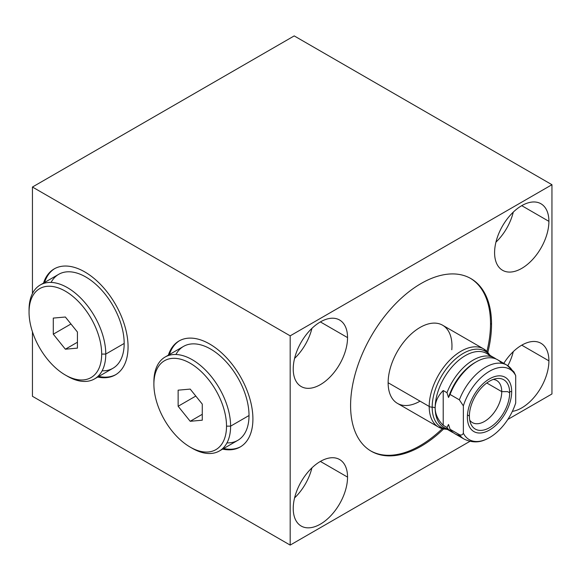 <?xml version="1.0" encoding="UTF-8"?>
<svg xmlns="http://www.w3.org/2000/svg" width="581" height="581" viewBox="0 0 581 581"><rect width="100%" height="100%" fill="white"/><g stroke="black" fill="none" stroke-linecap="round" stroke-linejoin="round"><path stroke-width="0.87" d="M507.823 419.438L551.95 393.969L551.95 184.707L294.211 35.906L32.442 187.031L294.211 35.906L551.95 184.707L551.95 393.969L507.823 419.438L551.95 393.969L551.95 184.707L294.211 35.906L32.442 187.031L32.442 293.521L32.442 187.031L290.18 335.84L290.18 545.094L469.898 441.342L290.18 545.094L290.18 335.84L551.95 184.707L290.18 335.84L32.442 187.031L32.442 293.521M32.442 331.809L32.442 396.293L32.442 331.809L32.442 396.293L290.18 545.094L32.442 396.293L290.18 545.094L469.898 441.342M293.231 368.957A38.404 22.172 -60 0 1 320.385 321.918A38.404 22.172 -60 0 1 347.547 337.597A38.404 22.172 -60 0 1 320.385 384.637A38.404 22.172 -60 0 1 293.231 368.957A38.404 22.172 120 0 0 301.183 386.539A38.404 22.172 120 0 0 330.778 376.248A38.404 22.172 120 0 0 347.547 337.597A38.404 22.172 120 0 0 339.587 320.015A38.404 22.172 120 0 0 309.993 330.306A38.404 22.172 120 0 0 293.231 368.957A38.404 22.172 -60 0 1 333.966 318.279A38.404 22.172 -60 0 1 333.966 372.595A38.404 22.172 -60 0 1 293.231 368.957M494.591 252.699A38.404 22.172 -60 0 1 521.745 205.667A38.404 22.172 -60 0 1 548.907 221.346A38.404 22.172 -60 0 1 521.745 268.378A38.404 22.172 -60 0 1 494.591 252.699A38.404 22.172 120 0 0 502.543 270.281A38.404 22.172 120 0 0 532.138 259.99A38.404 22.172 120 0 0 548.907 221.346A38.404 22.172 120 0 0 540.947 203.764A38.404 22.172 120 0 0 511.353 214.048A38.404 22.172 120 0 0 494.591 252.699A38.404 22.172 -60 0 1 535.326 202.028A38.404 22.172 -60 0 1 535.326 256.337A38.404 22.172 -60 0 1 494.591 252.699M293.231 508.462A38.404 22.172 -60 0 1 320.385 461.423A38.404 22.172 -60 0 1 347.547 477.103A38.404 22.172 -60 0 1 320.385 524.142A38.404 22.172 -60 0 1 293.231 508.462A38.404 22.172 120 0 0 301.183 526.045A38.404 22.172 120 0 0 330.778 515.754A38.404 22.172 120 0 0 347.547 477.103A38.404 22.172 120 0 0 339.587 459.52A38.404 22.172 120 0 0 309.993 469.811A38.404 22.172 120 0 0 293.231 508.462A38.404 22.172 -60 0 1 333.966 457.784A38.404 22.172 -60 0 1 333.966 512.101A38.404 22.172 -60 0 1 293.231 508.462M503.807 363.35A38.404 22.172 -60 0 1 532.93 341.497A38.404 22.172 -60 0 1 548.907 360.852A38.404 22.172 -60 0 1 512.369 411.37A38.404 22.172 120 0 0 548.907 360.852A38.404 22.172 120 0 0 540.947 343.269A38.404 22.172 120 0 0 503.807 363.35A38.404 22.172 -60 0 1 538.899 342.311A38.404 22.172 -60 0 1 545.341 378.434A38.404 22.172 -60 0 1 512.369 411.37M443.521 429.076A99.671 57.541 -60 0 1 350.59 405.589A99.671 57.541 -60 0 1 421.065 283.521A99.671 57.541 -60 0 1 491.541 324.213A99.671 57.541 -60 0 1 487.866 352.26A99.671 57.541 120 0 0 491.541 324.213A99.671 57.541 120 0 0 470.9 278.589A99.671 57.541 120 0 0 394.1 305.286A99.671 57.541 120 0 0 350.59 405.589A99.671 57.541 120 0 0 371.23 451.219A99.671 57.541 120 0 0 443.521 429.076A99.671 57.541 -60 0 1 350.59 405.589A99.671 57.541 -60 0 1 432.446 278.023A99.671 57.541 -60 0 1 487.866 352.26M252.909 418.945A61.187 35.325 60 0 1 222.61 449.12A61.187 35.325 -120 0 0 240.236 446.956A61.187 35.325 -120 0 0 252.909 418.945A61.187 35.325 -120 0 0 226.198 357.366A61.187 35.325 -120 0 0 179.042 340.974A61.187 35.325 -120 0 0 168.359 355.158A61.187 35.325 60 0 1 216.197 348.368A61.187 35.325 60 0 1 252.909 418.945M128.067 346.872A61.194 35.332 60 0 1 97.768 377.04A61.194 35.332 -120 0 0 115.394 374.883A61.194 35.332 -120 0 0 128.067 346.872A61.194 35.332 -120 0 0 101.355 285.286A61.194 35.332 -120 0 0 54.2 268.894A61.194 35.332 -120 0 0 43.517 283.085A61.194 35.332 60 0 1 91.355 276.287A61.194 35.332 60 0 1 128.067 346.872M311.924 328.367A38.404 22.172 -60 0 1 294.582 358.404A38.404 22.172 -60 0 0 311.924 328.367A38.404 22.172 -60 0 1 294.582 358.404M320.385 321.918L347.547 337.597M513.284 212.109A38.404 22.172 -60 0 1 495.942 242.154A38.404 22.172 -60 0 0 513.284 212.109A38.404 22.172 -60 0 1 495.942 242.154M521.745 205.667L548.907 221.346M311.924 467.872A38.404 22.172 -60 0 1 294.582 497.91A38.404 22.172 -60 0 0 311.924 467.872A38.404 22.172 -60 0 1 294.582 497.91M320.385 461.423L347.547 477.103M513.284 351.614A38.404 22.172 -60 0 1 507.852 365.718A38.404 22.172 -60 0 0 513.284 351.614A38.404 22.172 -60 0 1 507.852 365.718M521.745 345.172L548.907 360.852M490.517 323.624A99.671 57.541 -60 0 0 470.385 278.299A99.671 57.541 -60 0 1 490.517 323.624A99.671 57.541 -60 0 1 486.929 351.331A99.671 57.541 -60 0 0 490.517 323.624L491.541 324.213M442.25 428.727A99.671 57.541 -60 0 1 370.722 450.914A99.671 57.541 -60 0 0 442.25 428.727A99.671 57.541 -60 0 1 370.722 450.914M451.96 345.884A45.136 26.058 120 0 0 420.041 327.459A45.136 26.058 120 0 0 388.13 382.741A45.136 26.058 120 0 0 420.041 401.166A45.136 26.058 -60 0 1 388.13 382.741A45.136 26.058 -60 0 1 407.833 337.314A45.136 26.058 -60 0 1 442.613 325.222L483.682 348.934A45.136 26.058 120 0 0 448.902 361.026A45.136 26.058 120 0 0 429.199 406.446L388.13 382.741L429.199 406.446A45.136 26.058 -60 0 1 448.902 361.026A45.136 26.058 -60 0 1 483.682 348.934L490.408 355.616M223.634 448.525A61.187 35.325 -120 0 0 240.745 446.658A61.187 35.325 60 0 1 223.634 448.525A61.187 35.325 -120 0 0 240.745 446.658M179.558 340.684A61.187 35.325 -120 0 0 169.383 354.57A61.187 35.325 60 0 1 179.558 340.684A61.187 35.325 -120 0 0 169.383 354.57M165.127 357.024L183.538 346.392A54.251 31.323 60 0 1 225.341 360.932A54.251 31.323 60 0 1 249.024 415.524A54.251 31.323 60 0 0 219.015 354.969A54.251 31.323 60 0 0 175.941 354.497A54.251 31.323 60 0 1 219.015 354.969A54.251 31.323 60 0 1 249.024 415.524A54.251 31.323 60 0 1 226.968 442.882A54.251 31.323 60 0 0 249.024 415.524A54.251 31.323 60 0 1 237.789 440.354L219.371 450.987A54.251 31.323 -120 0 0 230.613 426.149L249.024 415.524L230.613 426.149A54.251 31.323 -120 0 0 206.93 371.557A54.251 31.323 -120 0 0 165.127 357.024A54.251 31.323 -120 0 0 153.892 381.862A54.251 31.323 -120 0 0 153.892 381.971A54.251 31.323 60 0 1 153.892 381.862L153.892 384.223A51.353 29.653 60 0 1 190.205 363.256A51.353 29.653 60 0 1 226.517 426.149A51.353 29.653 60 0 1 190.205 447.116A51.353 29.653 60 0 1 153.892 384.223A51.353 29.653 -120 0 0 190.205 447.116A51.353 29.653 -120 0 0 226.517 426.149L230.613 426.149A54.251 31.323 60 0 1 192.253 448.3L190.205 447.116M98.792 376.452A61.194 35.332 -120 0 0 115.902 374.578A61.194 35.332 60 0 1 98.792 376.452A61.194 35.332 -120 0 0 115.902 374.578M54.716 268.611A61.194 35.332 -120 0 0 44.541 282.489A61.194 35.332 60 0 1 54.716 268.611A61.194 35.332 -120 0 0 44.541 282.489M40.285 284.951L58.696 274.319A54.251 31.323 60 0 1 100.498 288.851A54.251 31.323 60 0 1 124.181 343.444A54.251 31.323 60 0 0 94.173 282.889A54.251 31.323 60 0 0 51.099 282.424A54.251 31.323 60 0 1 94.173 282.889A54.251 31.323 60 0 1 124.181 343.444A54.251 31.323 60 0 1 102.125 370.801A54.251 31.323 60 0 0 124.181 343.444A54.251 31.323 60 0 1 112.946 368.274L94.529 378.906A54.251 31.323 -120 0 0 105.771 354.076L124.181 343.444L105.771 354.076A54.251 31.323 -120 0 0 82.088 299.484A54.251 31.323 -120 0 0 40.285 284.951A54.251 31.323 -120 0 0 29.05 309.782A54.251 31.323 -120 0 0 29.05 309.891A54.251 31.323 60 0 1 29.05 309.782L29.05 312.142A51.353 29.653 60 0 1 65.362 291.175A51.353 29.653 60 0 1 101.675 354.076A51.353 29.653 60 0 1 65.362 375.043A51.353 29.653 60 0 1 29.05 312.142A51.353 29.653 -120 0 0 65.362 375.043A51.353 29.653 -120 0 0 101.675 354.076L105.771 354.076A54.251 31.323 60 0 1 67.411 376.219L65.362 375.043M489.718 355.216A43.924 25.361 120 0 0 454.807 359.603A43.924 25.361 120 0 0 432.177 407.179A43.924 25.361 -60 0 1 454.807 359.603A43.924 25.361 -60 0 1 489.718 355.216A43.924 25.361 120 0 0 454.807 359.603A43.924 25.361 120 0 0 432.177 407.179A4.343 2.506 180 0 1 429.199 406.446A45.136 26.058 120 0 0 438.546 427.108A45.136 26.058 -60 0 1 429.199 406.446A4.343 2.506 0 0 0 432.177 407.179A4.343 2.506 180 0 1 435.162 407.913A42.718 24.663 -60 0 1 453.805 364.926A42.718 24.663 -60 0 1 486.725 353.488A42.718 24.663 -60 0 0 453.805 364.926A42.718 24.663 -60 0 0 435.162 407.913A4.343 2.506 0 0 0 432.177 407.179A43.924 25.361 120 0 0 447 429.199A43.924 25.361 -60 0 1 432.177 407.179A43.924 25.361 120 0 0 447 429.199M513.938 371.884L515.703 375.638A40.634 23.458 120 0 0 489.529 371.252A40.634 23.458 120 0 0 463.355 405.865L459.36 399.837L450.057 394.463A42.718 24.663 -60 0 1 497.59 359.762L506.893 365.129A42.718 24.663 120 0 0 459.36 399.837A42.718 24.663 -60 0 1 506.893 365.129L514.018 372M459.36 399.837L463.355 405.865A40.634 23.458 -60 0 1 489.529 371.252A40.634 23.458 -60 0 1 515.703 375.638L515.703 402.989A40.634 23.458 -60 0 1 489.529 437.602A40.634 23.458 -60 0 1 463.355 433.215L463.355 405.865L459.36 399.837L450.057 394.463L448.517 397.477L450.057 394.463A42.718 24.663 -60 0 1 501.73 363.336A42.718 24.663 120 0 0 476.231 361.876A42.718 24.663 120 0 0 450.057 394.463L459.36 399.837A42.718 24.663 -60 0 1 485.542 367.25A42.718 24.663 -60 0 1 511.716 369.61A42.718 24.663 120 0 0 506.893 365.129M496 358.971A42.718 24.663 120 0 0 494.518 357.99A42.718 24.663 120 0 0 446.985 392.691L443.216 390.519C437.907 395.908 435.22 401.711 435.162 407.913C435.22 414.122 437.907 419.918 443.216 425.314L446.985 427.493A42.718 24.663 120 0 0 451.807 431.973A42.718 24.663 120 0 0 453.398 432.758A42.718 24.663 -60 0 1 446.985 427.493L448.517 424.479L450.057 429.265L459.36 434.639A42.718 24.663 120 0 0 464.183 439.12A42.718 24.663 -60 0 1 459.36 434.639C461.161 435.452 462.491 434.98 463.355 433.215A40.634 23.458 120 0 0 485.636 439.541A40.634 23.458 120 0 0 515.703 402.989L515.703 375.638L513.974 371.942L515.703 375.638L515.703 402.989A40.634 23.458 120 0 1 489.529 437.602A40.634 23.458 120 0 1 463.355 433.215C462.491 434.98 461.161 435.452 459.36 434.639L450.057 429.265A42.718 24.663 120 0 0 460.043 435.539A42.718 24.663 -60 0 1 450.057 429.265L448.517 424.479L446.985 427.493L443.216 425.314L443.216 390.519L446.985 392.691A42.718 24.663 -60 0 1 496 358.971A42.718 24.663 -60 0 0 446.985 392.691L448.517 397.477A40.547 23.407 -60 0 1 474.699 362.762L476.231 361.876M467.378 417.216A31.323 18.084 120 0 0 489.529 430.005A31.323 18.084 120 0 0 511.679 391.638A31.323 18.084 120 0 0 489.529 378.856A31.323 18.084 120 0 0 467.378 417.216L467.378 417.216A31.323 18.084 120 0 0 489.529 430.005A31.323 18.084 120 0 0 511.679 391.638L509.639 391.638L511.679 391.638A31.323 18.084 120 0 0 489.529 378.856A31.323 18.084 120 0 0 467.378 417.216L467.378 417.216A31.323 18.084 120 0 0 500.604 420.186A31.323 18.084 120 0 0 500.604 375.885A31.323 18.084 120 0 0 467.378 417.216L467.378 417.216M447.697 429.599L438.546 427.108L397.477 403.403A45.136 26.058 -60 0 1 388.13 382.741A45.136 26.058 -60 0 1 421.683 326.558A45.136 26.058 -60 0 1 451.793 349.762M451.807 431.973L444.007 427.471A42.718 24.663 -60 0 1 435.162 407.913C435.22 401.711 437.907 395.908 443.216 390.519L443.216 425.314C437.907 419.918 435.22 414.122 435.162 407.913C435.22 401.711 437.907 395.908 443.216 390.519L443.216 425.314C437.907 419.918 435.22 414.122 435.162 407.913A42.718 24.663 -60 0 1 456.412 362.341A42.718 24.663 -60 0 1 490.262 356.356M485.636 439.541C478.802 442.787 471.649 442.642 464.183 439.12L454.872 433.746A42.718 24.663 -60 0 1 450.057 429.265L448.517 424.479L446.985 427.493L443.216 425.314M444.007 427.471A42.718 24.663 -60 0 1 435.162 407.913A42.718 24.663 -60 0 0 448.263 429.098M450.057 394.463L448.517 397.477A40.547 23.407 -60 0 1 475.454 362.333A40.547 23.407 120 0 0 448.517 397.477L446.985 392.691L443.216 390.519M463.355 433.215L463.355 405.865L463.355 433.215C462.491 434.98 461.161 435.452 459.36 434.639L450.057 429.265M469.738 420.157A24.3 14.031 120 0 0 472.411 422.605A24.3 14.031 120 0 0 491.141 416.098A24.3 14.031 120 0 0 501.744 391.638L486.769 382.988L501.744 391.638A24.3 14.031 -60 0 1 489.071 418.109A24.3 14.031 -60 0 1 469.738 420.157A24.3 14.031 120 0 0 496.711 408.574A24.3 14.031 120 0 0 493.254 379.429A24.3 14.031 -60 0 1 501.744 391.638A24.3 14.031 120 0 0 496.711 380.519A24.3 14.031 120 0 0 493.254 379.429M486.769 382.988L501.744 391.638L507.649 391.638L501.744 391.638L507.649 391.638L509.668 392.8A28.476 16.442 120 0 0 503.763 379.763A28.476 16.442 120 0 0 481.823 387.396A28.476 16.442 120 0 0 469.39 416.054A28.476 16.442 120 0 0 475.294 429.09A28.476 16.442 120 0 0 497.234 421.457A28.476 16.442 120 0 0 509.668 392.8M178.135 390.171L178.135 406.264L190.205 421.283L202.275 420.201L202.275 404.107L190.205 389.096L178.135 390.171L190.205 389.096L202.275 404.107L202.275 420.201L190.205 421.283L178.135 406.264L178.135 390.171L178.135 406.264L195.804 396.06L178.135 406.264L190.205 421.283L202.275 414.311L190.205 421.283L202.275 420.201L202.275 404.107L190.205 389.096L178.135 390.171M153.892 381.971A54.251 31.323 60 0 1 192.202 359.683A54.251 31.323 60 0 1 230.613 426.149L226.517 426.149A51.353 29.653 -120 0 0 190.205 363.256A51.353 29.653 -120 0 0 153.892 384.223L153.892 381.862A54.251 31.323 60 0 1 192.253 359.712A54.251 31.323 60 0 1 230.613 426.149A54.251 31.323 60 0 1 192.108 448.212A54.251 31.323 -120 0 0 219.371 450.987M53.292 318.09L53.292 334.184L65.362 349.203L77.433 348.128L77.433 332.034L65.362 317.015L53.292 318.09L65.362 317.015L77.433 332.034L77.433 348.128L65.362 349.203L53.292 334.184L53.292 318.09L53.292 334.184L70.962 323.987L53.292 334.184L65.362 349.203L77.433 342.231L65.362 349.203L77.433 348.128L77.433 332.034L65.362 317.015L53.292 318.09M29.05 309.891A54.251 31.323 60 0 1 67.36 287.61A54.251 31.323 60 0 1 105.771 354.076L101.675 354.076A51.353 29.653 -120 0 0 65.362 291.175A51.353 29.653 -120 0 0 29.05 312.142L29.05 309.782A54.251 31.323 60 0 1 67.411 287.631A54.251 31.323 60 0 1 105.771 354.076A54.251 31.323 60 0 1 67.265 376.139A54.251 31.323 -120 0 0 94.529 378.906M467.465 414.943L469.39 416.054A28.476 16.442 120 0 0 499.595 418.748A28.476 16.442 120 0 0 499.595 378.478A28.476 16.442 120 0 0 469.39 416.054M551.95 184.707L290.18 335.84L290.18 545.094M32.442 187.031L290.18 335.84M222.61 449.12A61.187 35.325 -120 0 0 240.236 376.299A61.187 35.325 -120 0 0 168.359 355.158M97.768 377.04A61.194 35.332 -120 0 0 115.394 304.226A61.194 35.332 -120 0 0 43.517 283.085M470.385 278.299A99.671 57.541 -60 0 1 486.929 351.331M388.13 382.741L429.199 406.446A45.136 26.058 -60 0 1 453.892 356.291A45.136 26.058 -60 0 1 489.761 355.238M447.05 429.221A45.136 26.058 -60 0 1 429.199 406.446A4.343 2.506 0 0 0 432.177 407.179A4.343 2.506 180 0 1 435.162 407.913M448.517 397.477L446.985 392.691M509.639 391.638L511.679 391.638M226.517 426.149A51.353 29.653 60 0 1 172.049 431.015A51.353 29.653 60 0 1 172.049 358.39A51.353 29.653 60 0 1 226.517 426.149L230.613 426.149L249.024 415.524M178.135 406.264L195.804 396.06M190.205 421.283L202.275 414.311M101.675 354.076A51.353 29.653 60 0 1 47.206 358.942A51.353 29.653 60 0 1 47.206 286.317A51.353 29.653 60 0 1 101.675 354.076L105.771 354.076L124.181 343.444M29.05 309.782L29.05 312.142L29.05 309.782M53.292 334.184L70.962 323.987M65.362 349.203L77.433 342.231M463.355 405.865A40.634 23.458 -60 0 1 489.529 371.252A40.634 23.458 -60 0 1 515.703 375.638M453.398 432.758A42.718 24.663 -60 0 1 446.985 427.493M494.518 357.99L486.725 353.488"/></g></svg>
